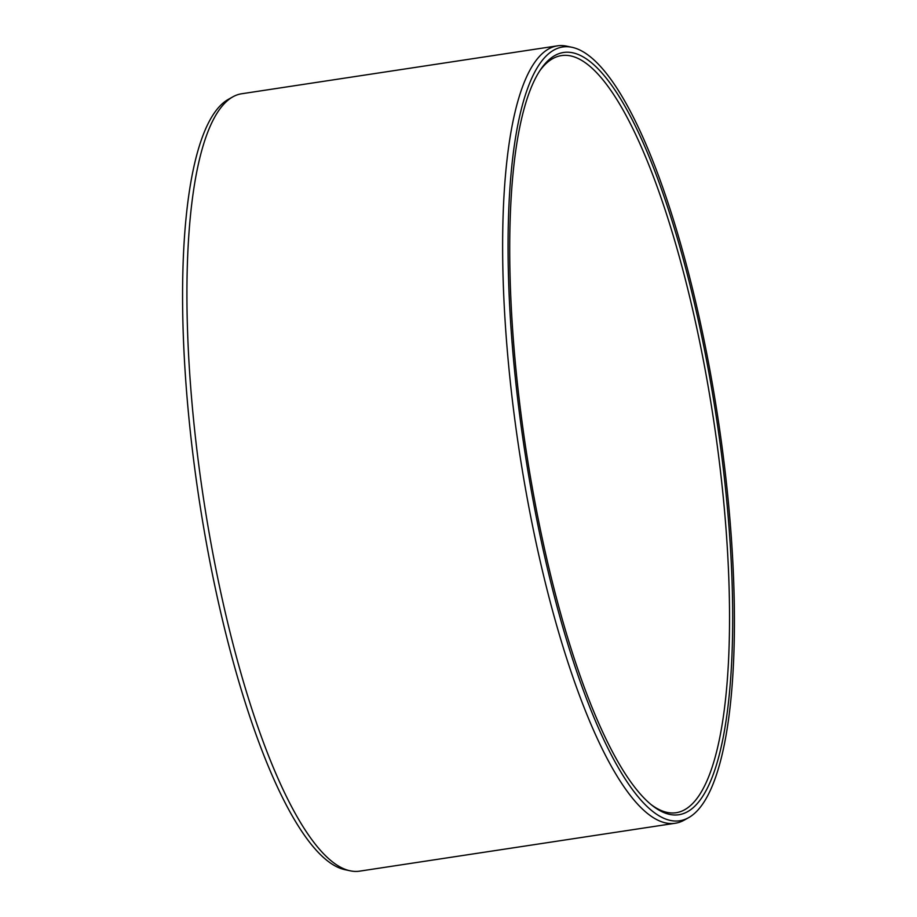 <?xml version="1.0" encoding="UTF-8"?>
<svg xmlns="http://www.w3.org/2000/svg" width="917" height="917" viewBox="0 0 917 917"><rect width="100%" height="100%" fill="white"/><g stroke="black" fill="none" stroke-linecap="round" stroke-linejoin="round"><path stroke-width="1.38" d="M721.232 451.921A385.427 96.503 -98.6 0 1 652.423 805.653A385.427 96.503 -98.6 0 1 521.223 415.676A385.427 96.503 81.4 0 1 540.686 69.44A385.427 96.503 81.4 0 1 721.232 451.921M539.735 70.861A382.882 95.861 81.4 0 1 561.342 55.628A382.882 95.861 81.4 0 1 718.126 452.173A382.882 95.861 -98.6 0 1 676.242 812.714A382.882 95.861 -98.6 0 1 651.093 804.576M350.225 870.818L345.101 869.717A391.284 97.97 -98.6 0 1 194.244 464.804A391.284 97.97 81.4 0 1 228.207 99.437L232.758 96.881A393.141 98.44 81.4 0 0 198.645 463.968A393.141 98.44 -98.6 0 0 350.225 870.818A393.141 98.44 -98.6 0 0 359.647 871.15L675.336 823.237A393.141 98.44 -98.6 0 1 514.345 416.054A393.141 98.44 81.4 0 1 557.353 45.85L241.664 93.763A393.141 98.44 81.4 0 0 232.758 96.881M571.899 47.283A391.284 97.97 81.4 0 0 519.71 415.401A391.284 97.97 -98.6 0 0 688.793 817.563A391.284 97.97 -98.6 0 0 722.756 452.196A391.284 97.97 81.4 0 0 571.899 47.283L566.775 46.182A393.141 98.44 81.4 0 0 557.353 45.85M688.793 817.563L684.242 820.119A393.141 98.44 -98.6 0 1 675.336 823.237"/></g></svg>
